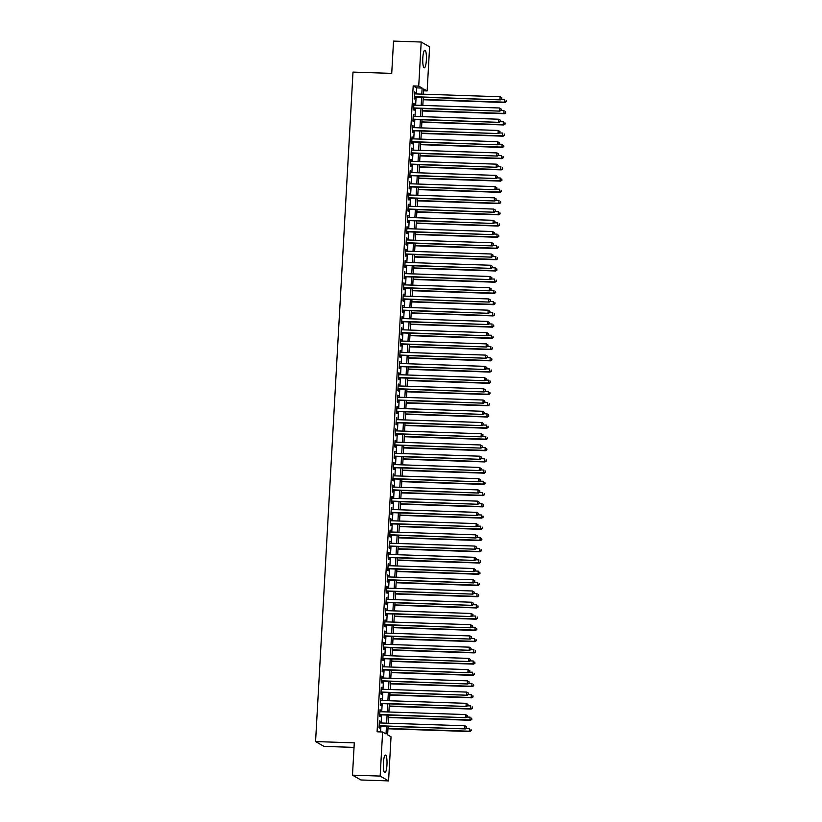<?xml version="1.0" encoding="UTF-8"?>
<svg xmlns="http://www.w3.org/2000/svg" width="822" height="822" viewBox="0 0 822 822"><rect width="100%" height="100%" fill="white"/><g stroke="black" fill="none" stroke-linecap="round" stroke-linejoin="round"><path stroke-width="1.23" d="M383.401 762.878A8.826 1.819 -88.1 0 1 385.467 755.069A8.826 1.819 -88.1 0 1 386.957 764.902A8.826 1.819 -88.1 0 1 384.881 772.711A8.826 1.819 -88.1 0 1 383.401 762.878M422.806 58.023A8.826 1.819 -88.1 0 1 424.882 50.214A8.826 1.819 -88.1 0 1 426.361 60.047A8.826 1.819 -88.1 0 1 424.286 67.856A8.826 1.819 -88.1 0 1 422.806 58.023M354.035 747.393L323.991 746.386L315.566 741.567L352.998 72.1L391.724 73.394L393.533 41.1L421.193 42.025L429.608 46.844L427.142 90.934L423.731 88.981L423.443 94.191M423.628 90.81L427.142 90.934M388.097 726.34L387.624 734.858L391.036 736.81L388.57 780.9L380.154 776.081L382.61 731.991L386.032 733.943L386.453 726.288M380.154 776.081L352.484 775.156L360.909 779.975L388.57 780.9M379.867 722.949L379.394 720.956L379.014 727.696L379.579 728.025L379.692 726.062M380.494 711.708L380.021 709.725L379.641 716.465L380.216 716.794L380.319 714.832M381.12 700.478L380.648 698.495L380.267 705.235L380.843 705.564L380.946 703.591M381.747 689.247L381.274 687.264L380.894 694.004L381.47 694.323L381.583 692.36M382.384 678.016L381.901 676.033L381.531 682.774L382.096 683.092L382.209 681.13M383.011 666.786L382.528 664.793L382.158 671.533L382.723 671.862L382.836 669.899M383.638 655.545L383.155 653.562L382.785 660.302L383.35 660.631L383.463 658.658M384.264 644.314L383.792 642.331L383.412 649.072L383.977 649.401L384.09 647.428M384.891 633.084L384.419 631.101L384.038 637.841L384.604 638.16L384.717 636.197M385.518 621.853L385.045 619.87L384.665 626.6L385.241 626.929L385.343 624.967M386.145 610.623L385.672 608.629L385.292 615.37L385.867 615.699L385.97 613.736M386.772 599.382L386.299 597.399L385.919 604.139L386.494 604.468L386.597 602.495M387.409 588.151L386.926 586.168L386.556 592.909L387.121 593.227L387.234 591.265M388.035 576.921L387.552 574.938L387.183 581.678L387.748 581.997L387.861 580.034M388.662 565.69L388.179 563.697L387.809 570.437L388.374 570.766L388.487 568.803M389.289 554.449L388.816 552.466L388.436 559.207L389.001 559.535L389.114 557.573M389.916 543.219L389.443 541.236L389.063 547.976L389.628 548.305L389.741 546.332M390.542 531.988L390.07 530.005L389.69 536.745L390.265 537.064L390.368 535.101M391.169 520.758L390.697 518.774L390.316 525.515L390.892 525.833L390.995 523.871M391.796 509.527L391.323 507.534L390.943 514.274L391.519 514.603L391.621 512.64M392.433 498.286L391.95 496.303L391.57 503.043L392.145 503.372L392.258 501.399M393.06 487.056L392.577 485.072L392.207 491.813L392.772 492.142L392.885 490.169M393.687 475.825L393.204 473.842L392.834 480.582L393.399 480.901L393.512 478.938M394.313 464.594L393.841 462.611L393.461 469.352L394.026 469.67L394.139 467.708M394.94 453.364L394.468 451.37L394.087 458.111L394.652 458.44L394.766 456.477M395.567 442.123L395.094 440.14L394.714 446.88L395.279 447.209L395.392 445.236M396.194 430.892L395.721 428.909L395.341 435.65L395.916 435.979L396.019 434.006M396.821 419.662L396.348 417.679L395.968 424.419L396.543 424.738L396.646 422.775M397.447 408.431L396.975 406.448L396.594 413.178L397.17 413.507L397.283 411.545M398.084 397.201L397.601 395.207L397.232 401.948L397.797 402.277L397.91 400.314M398.711 385.96L398.228 383.977L397.858 390.717L398.423 391.046L398.536 389.073M399.338 374.729L398.855 372.746L398.485 379.487L399.05 379.805L399.163 377.843M399.965 363.499L399.492 361.516L399.112 368.256L399.677 368.575L399.79 366.612M400.591 352.268L400.119 350.275L399.739 357.015L400.304 357.344L400.417 355.381M401.218 341.027L400.746 339.044L400.365 345.785L400.941 346.113L401.044 344.151M401.845 329.797L401.372 327.814L400.992 334.554L401.568 334.883L401.67 332.91M402.472 318.566L401.999 316.583L401.619 323.323L402.194 323.642L402.297 321.679M403.109 307.336L402.626 305.352L402.256 312.093L402.821 312.411L402.934 310.449M403.736 296.105L403.253 294.112L402.883 300.852L403.448 301.181L403.561 299.218M404.362 284.864L403.879 282.881L403.51 289.621L404.075 289.95L404.188 287.977M404.989 273.634L404.516 271.65L404.136 278.391L404.701 278.72L404.814 276.747M405.616 262.403L405.143 260.42L404.763 267.16L405.328 267.479L405.441 265.516M406.243 251.172L405.77 249.189L405.39 255.919L405.965 256.248L406.068 254.286M406.869 239.942L406.397 237.948L406.017 244.689L406.592 245.018L406.695 243.055M407.496 228.701L407.024 226.718L406.643 233.458L407.219 233.787L407.322 231.814M408.133 217.47L407.65 215.487L407.27 222.228L407.846 222.556L407.959 220.584M408.76 206.24L408.277 204.257L407.907 210.997L408.472 211.316L408.585 209.353M409.387 195.009L408.904 193.026L408.534 199.756L409.099 200.085L409.212 198.123M410.014 183.779L409.541 181.785L409.161 188.526L409.726 188.855L409.839 186.892M410.64 172.538L410.168 170.555L409.788 177.295L410.353 177.624L410.466 175.651M411.267 161.307L410.795 159.324L410.414 166.065L410.979 166.383L411.092 164.421M411.894 150.077L411.421 148.094L411.041 154.834L411.617 155.153L411.719 153.19M412.521 138.846L412.048 136.853L411.668 143.593L412.243 143.922L412.346 141.959M413.147 127.605L412.675 125.622L412.295 132.363L412.87 132.691L412.983 130.729M413.785 116.375L413.302 114.392L412.932 121.132L413.497 121.461L413.61 119.488M414.411 105.144L413.928 103.161L413.558 109.901L414.124 110.22L414.237 108.257M416.271 93.955L416.61 87.882L413.189 85.93L377.082 731.806L382.61 731.991M380.596 731.929L380.925 726.103M381.1 722.99L381.552 714.873M381.727 711.749L382.179 703.632M382.353 700.519L382.805 692.401M382.98 689.288L383.432 681.171M383.607 678.058L384.069 669.94M384.244 666.827L384.696 658.699M384.871 655.586L385.323 647.469M385.497 644.356L385.95 636.238M386.124 633.125L386.576 625.008M386.751 621.894L387.203 613.777M387.378 610.664L387.83 602.536M388.005 599.423L388.457 591.306M388.631 588.192L389.094 580.075M389.258 576.962L389.72 568.845M389.895 565.731L390.347 557.614M390.522 554.49L390.974 546.373M391.149 543.26L391.601 535.143M391.775 532.029L392.228 523.912M392.402 520.799L392.854 512.681M393.029 509.568L393.481 501.441M393.656 498.327L394.108 490.21M394.283 487.097L394.745 478.979M394.92 475.866L395.372 467.749M395.546 464.636L395.999 456.518M396.173 453.405L396.625 445.277M396.8 442.164L397.252 434.047M397.427 430.934L397.879 422.816M398.053 419.703L398.506 411.586M398.68 408.472L399.132 400.355M399.307 397.242L399.769 389.114M399.944 386.001L400.396 377.884M400.571 374.77L401.023 366.653M401.198 363.54L401.65 355.423M401.824 352.309L402.277 344.192M402.451 341.068L402.903 332.951M403.078 329.838L403.53 321.721M403.705 318.607L404.157 310.49M404.332 307.377L404.794 299.259M404.958 296.146L405.421 288.019M405.595 284.905L406.047 276.788M406.222 273.675L406.674 265.557M406.849 262.444L407.301 254.327M407.476 251.213L407.928 243.096M408.102 239.983L408.555 231.855M408.729 228.742L409.181 220.625M409.356 217.511L409.808 209.394M409.983 206.281L410.445 198.164M410.62 195.05L411.072 186.933M411.247 183.82L411.699 175.692M411.873 172.579L412.325 164.462M412.5 161.348L412.952 153.231M413.127 150.118L413.579 142M413.754 138.887L414.206 130.77M414.38 127.646L414.833 119.529M415.007 116.416L415.47 108.299M415.644 105.185L416.096 97.068M415.038 93.914L414.555 91.93L414.185 98.671L414.75 98.989L414.863 97.027M352.484 775.156L354.292 742.862L315.566 741.567M413.189 85.93L418.727 86.115L421.193 42.025M421.799 94.14L422.138 88.067L418.727 86.115M386.628 723.175L387.09 715.058M387.254 711.934L387.717 703.817M387.892 700.704L388.344 692.586M388.518 689.473L388.97 681.356M389.145 678.242L389.597 670.125M389.772 667.012L390.224 658.884M390.399 655.771L390.851 647.654M391.025 644.54L391.478 636.423M391.652 633.31L392.104 625.193M392.279 622.079L392.741 613.962M392.916 610.849L393.368 602.721M393.543 599.608L393.995 591.491M394.17 588.377L394.622 580.26M394.796 577.147L395.248 569.029M395.423 565.916L395.875 557.799M396.05 554.675L396.502 546.558M396.677 543.445L397.129 535.327M397.303 532.214L397.766 524.097M397.93 520.984L398.393 512.866M398.567 509.753L399.019 501.626M399.194 498.512L399.646 490.395M399.821 487.282L400.273 479.164M400.448 476.051L400.9 467.934M401.074 464.82L401.526 456.703M401.701 453.59L402.153 445.462M402.328 442.349L402.79 434.232M402.955 431.118L403.417 423.001M403.592 419.888L404.044 411.771M404.219 408.657L404.671 400.54M404.845 397.427L405.297 389.299M405.472 386.186L405.924 378.069M406.099 374.955L406.551 366.838M406.726 363.725L407.178 355.607M407.352 352.494L407.804 344.377M407.979 341.253L408.442 333.136M408.616 330.023L409.068 321.905M409.243 318.792L409.695 310.675M409.87 307.562L410.322 299.444M410.497 296.331L410.949 288.203M411.123 285.09L411.575 276.973M411.75 273.86L412.202 265.742M412.377 262.629L412.829 254.512M413.004 251.398L413.466 243.281M413.63 240.168L414.093 232.04M414.267 228.927L414.72 220.81M414.894 217.696L415.346 209.579M415.521 206.466L415.973 198.349M416.148 195.235L416.6 187.118M416.775 184.005L417.227 175.877M417.401 172.764L417.853 164.647M418.028 161.533L418.49 153.416M418.655 150.303L419.117 142.185M419.292 139.072L419.744 130.955M419.919 127.831L420.371 119.714M420.545 116.601L420.998 108.483M421.172 105.37L421.624 97.253M423.268 97.304L422.816 105.422M422.642 108.535L422.189 116.662M422.015 119.776L421.552 127.893M421.378 131.006L420.926 139.124M420.751 142.237L420.299 150.354M420.124 153.467L419.672 161.585M419.497 164.708L419.045 172.826M418.871 175.939L418.419 184.056M418.244 187.169L417.792 195.287M417.617 198.4L417.165 206.517M416.99 209.631L416.528 217.748M416.364 220.871L415.901 228.989M415.727 232.102L415.274 240.219M415.1 243.333L414.648 251.45M414.473 254.563L414.021 262.68M413.846 265.794L413.394 273.921M413.219 277.035L412.767 285.152M412.593 288.265L412.141 296.382M411.966 299.496L411.514 307.613M411.339 310.726L410.877 318.844M410.702 321.957L410.25 330.084M410.075 333.198L409.623 341.315M409.448 344.428L408.996 352.546M408.822 355.659L408.37 363.776M408.195 366.889L407.743 375.007M407.568 378.13L407.116 386.248M406.941 389.361L406.489 397.478M406.315 400.591L405.852 408.709M405.678 411.822L405.225 419.939M405.051 423.053L404.599 431.17M404.424 434.293L403.972 442.411M403.797 445.524L403.345 453.641M403.17 456.755L402.718 464.872M402.544 467.985L402.092 476.102M401.917 479.216L401.465 487.343M401.29 490.457L400.828 498.574M400.663 501.687L400.201 509.804M400.026 512.918L399.574 521.035M399.4 524.148L398.947 532.266M398.773 535.379L398.321 543.506M398.146 546.62L397.694 554.737M397.519 557.85L397.067 565.968M396.892 569.081L396.44 577.198M396.266 580.311L395.814 588.429M395.639 591.552L395.177 599.67M395.002 602.783L394.55 610.9M394.375 614.013L393.923 622.131M393.748 625.244L393.296 633.361M393.122 636.475L392.669 644.602M392.495 647.715L392.043 655.833M391.868 658.946L391.416 667.063M391.241 670.177L390.789 678.294M390.614 681.407L390.152 689.524M389.977 692.638L389.525 700.765M389.351 703.879L388.898 711.996M388.724 715.109L388.272 723.226M416.61 87.882L422.138 88.067M414.545 92.228L415.131 92.249M413.918 103.469L414.504 103.48M413.291 114.7L413.877 114.72M412.654 125.93L413.25 125.951M412.028 137.161L412.613 137.182M411.401 148.392L411.986 148.412M410.774 159.632L411.36 159.653M410.147 170.863L410.733 170.884M409.52 182.094L410.106 182.114M408.894 193.324L409.479 193.345M408.267 204.555L408.853 204.575M407.64 215.796L408.226 215.816M407.003 227.026L407.589 227.047M406.376 238.257L406.962 238.277M405.749 249.487L406.335 249.508M405.123 260.728L405.708 260.738M404.496 271.959L405.082 271.979M403.869 283.189L404.455 283.21M403.242 294.42L403.828 294.44M402.616 305.65L403.201 305.671M401.979 316.891L402.564 316.912M401.352 328.122L401.937 328.142M400.725 339.352L401.311 339.373M400.098 350.583L400.684 350.604M399.471 361.814L400.057 361.834M398.845 373.054L399.43 373.075M398.218 384.285L398.804 384.306M397.591 395.516L398.177 395.536M396.954 406.746L397.55 406.767M396.327 417.977L396.913 417.997M395.701 429.218L396.286 429.238M395.074 440.448L395.659 440.469M394.447 451.679L395.033 451.699M393.82 462.909L394.406 462.93M393.193 474.15L393.779 474.16M392.567 485.381L393.152 485.401M391.94 496.611L392.526 496.632M391.303 507.842L391.889 507.862M390.676 519.072L391.262 519.093M390.049 530.313L390.635 530.334M389.423 541.544L390.008 541.564M388.796 552.774L389.381 552.795M388.169 564.005L388.755 564.026M387.542 575.236L388.128 575.256M386.915 586.476L387.501 586.497M386.278 597.707L386.864 597.728M385.652 608.938L386.237 608.958M385.025 620.168L385.61 620.189M384.398 631.409L384.984 631.419M383.771 642.64L384.357 642.66M383.144 653.87L383.73 653.891M382.518 665.101L383.103 665.121M381.891 676.331L382.477 676.352M381.254 687.572L381.85 687.582M380.627 698.803L381.213 698.823M380 710.033L380.586 710.054M379.374 721.264L379.959 721.284M414.278 97.006L500.506 99.883L414.298 96.698M501.595 98.866L499.93 99.565L500.095 96.749L501.882 97.869L501.595 98.866L501.882 97.869M414.452 93.893L500.095 96.749L501.656 97.746M500.506 99.883L501.821 99M423.135 99.75L505.057 102.493L504.492 102.164L504.646 99.359L501.441 99.246M423.145 99.452L504.492 102.164L506.373 101.599L506.208 100.346L506.147 101.466M506.373 101.599L505.057 102.493M413.651 108.237L499.879 111.124L413.661 107.929M500.968 110.097L499.303 110.795L499.468 107.99L501.256 109.11L500.968 110.097L501.256 109.11M413.826 105.124L499.468 107.99L501.03 108.977M499.879 111.124L501.194 110.23M413.024 119.467L499.252 122.355L413.034 119.169M500.331 121.327L498.677 122.026L498.841 119.221L500.629 120.341L500.331 121.327L500.629 120.341M413.199 116.354L498.841 119.221L500.403 120.207M499.252 122.355L500.567 121.461M412.387 130.708L498.615 133.585L412.408 130.4M499.704 132.568L498.05 133.256L498.204 130.451L500.002 131.571L499.704 132.568L500.002 131.571M412.562 127.595L498.204 130.451L499.766 131.438M498.615 133.585L499.93 132.691M411.76 141.939L497.988 144.816L411.781 141.631M499.077 143.799L497.423 144.497L497.577 141.682L499.365 142.802L499.077 143.799L499.365 142.802M411.935 138.826L497.577 141.682L499.139 142.679M497.988 144.816L499.303 143.922M422.498 110.991L504.431 113.724L503.855 113.395L504.02 110.59L500.814 110.487M422.518 110.682L503.855 113.395L505.746 112.83L505.581 111.576L505.52 112.706M505.746 112.83L504.431 113.724M421.871 122.221L503.804 124.954L503.228 124.636L503.393 121.82L500.187 121.718M421.892 121.913L503.228 124.636L505.119 124.06L504.955 122.807L504.883 123.937M505.119 124.06L503.804 124.954M421.244 133.452L503.177 136.185L502.602 135.866L502.756 133.051L499.56 132.948M421.265 133.143L502.602 135.866L504.482 135.301L504.318 134.048L504.256 135.168M504.482 135.301L503.177 136.185M420.617 144.682L502.54 147.426L501.975 147.097L502.129 144.292L498.933 144.179M420.638 144.374L501.975 147.097L503.855 146.532L503.691 145.278L503.629 146.398M503.855 146.532L502.54 147.426M411.134 153.169L497.361 156.057L411.154 152.861M498.451 155.029L496.796 155.728L496.95 152.923L498.738 154.033L498.451 155.029L498.738 154.033M411.308 150.056L496.95 152.923L498.512 153.909M497.361 156.057L498.677 155.163M419.991 155.913L501.913 158.656L501.348 158.327L501.502 155.522L498.307 155.409M420.011 155.615L501.348 158.327L503.228 157.762L503.064 156.509L503.002 157.629M503.228 157.762L501.913 158.656M410.507 164.4L496.735 167.287L410.527 164.092M497.824 166.26L496.169 166.958L496.324 164.153L498.111 165.273L497.824 166.26L498.111 165.273M410.681 161.287L496.324 164.153L497.885 165.14M496.735 167.287L498.05 166.393M419.364 167.154L501.286 169.887L500.721 169.558L500.875 166.753L497.68 166.65M419.374 166.845L500.721 169.558L502.602 168.993L502.437 167.739L502.376 168.87M502.602 168.993L501.286 169.887M409.88 175.631L496.108 178.518L409.901 175.333M497.197 177.49L495.543 178.189L495.697 175.384L497.485 176.504L497.197 177.49L497.485 176.504M410.055 172.517L495.697 175.384L497.259 176.37M496.108 178.518L497.423 177.624M418.737 178.384L500.66 181.117L500.095 180.799L500.249 177.984L497.043 177.881M418.747 178.076L500.095 180.799L501.975 180.224L501.81 178.97L501.749 180.1M501.975 180.224L500.66 181.117M409.253 186.871L495.481 189.748L409.274 186.563M496.57 188.731L494.916 189.42L495.07 186.615L496.858 187.735L496.57 188.731L496.858 187.735M409.428 183.758L495.07 186.615L496.632 187.601M495.481 189.748L496.796 188.855M418.11 189.615L500.033 192.348L499.468 192.029L499.622 189.224L496.416 189.111M418.121 189.307L499.468 192.029L501.348 191.464L501.184 190.211L501.122 191.331M501.348 191.464L500.033 192.348M408.626 198.102L494.854 200.979L408.637 197.794M495.943 199.962L494.279 200.66L494.443 197.845L496.231 198.965L495.943 199.962L496.231 198.965M408.801 194.989L494.443 197.845L496.005 198.842M494.854 200.979L496.169 200.095M417.473 200.845L499.406 203.589L498.831 203.26L498.995 200.455L495.789 200.342M417.494 200.537L498.831 203.26L500.721 202.695L500.557 201.441L500.495 202.561M500.721 202.695L499.406 203.589M408 209.333L494.228 212.22L408.01 209.024M495.306 211.192L493.652 211.891L493.817 209.086L495.604 210.196L495.306 211.192L495.604 210.196M408.174 206.219L493.817 209.086L495.378 210.072M494.228 212.22L495.543 211.326M416.846 212.076L498.779 214.819L498.204 214.491L498.368 211.686L495.163 211.583M416.867 211.778L498.204 214.491L500.095 213.925L499.93 212.672L499.858 213.792M500.095 213.925L498.779 214.819M407.373 220.563L493.601 223.45L407.383 220.265M494.68 222.423L493.025 223.122L493.179 220.317L494.978 221.437L494.68 222.423L494.978 221.437M407.537 217.45L493.179 220.317L494.741 221.303M493.601 223.45L494.906 222.556M416.22 223.317L498.153 226.05L497.577 225.721L497.731 222.916L494.536 222.813M416.24 223.009L497.577 225.721L499.468 225.156L499.293 223.903L499.231 225.033M499.468 225.156L498.153 226.05M406.736 231.804L492.964 234.681L406.756 231.496M494.053 233.664L492.399 234.352L492.553 231.547L494.341 232.667L494.053 233.664L494.341 232.667M406.911 228.68L492.553 231.547L494.114 232.534M492.964 234.681L494.279 233.787M415.593 234.547L497.516 237.281L496.95 236.962L497.105 234.147L493.909 234.044M415.613 234.239L496.95 236.962L498.831 236.397L498.666 235.143L498.605 236.263M498.831 236.397L497.516 237.281M406.109 243.035L492.337 245.912L406.13 242.726M493.426 244.894L491.772 245.593L491.926 242.778L493.714 243.898L493.426 244.894L493.714 243.898M406.284 239.921L491.926 242.778L493.488 243.764M492.337 245.912L493.652 245.018M405.482 254.265L491.71 257.142L405.503 253.957M492.799 256.125L491.145 256.824L491.299 254.008L493.087 255.128L492.799 256.125L493.087 255.128M405.657 251.152L491.299 254.008L492.861 255.005M491.71 257.142L493.025 256.259M404.856 265.496L491.083 268.383L404.876 265.187M492.173 267.356L490.518 268.054L490.672 265.249L492.46 266.359L492.173 267.356L492.46 266.359M405.03 262.382L490.672 265.249L492.234 266.236M491.083 268.383L492.399 267.489M404.229 276.726L490.457 279.614L404.249 276.428M491.546 278.586L489.891 279.285L490.046 276.48L491.833 277.6L491.546 278.586L491.833 277.6M404.403 273.613L490.046 276.48L491.607 277.466M490.457 279.614L491.772 278.72M403.602 287.967L489.83 290.844L403.612 287.659M490.919 289.827L489.254 290.515L489.419 287.71L491.207 288.83L490.919 289.827L491.207 288.83M403.777 284.854L489.419 287.71L490.981 288.697M489.83 290.844L491.145 289.95M402.975 299.198L489.203 302.075L402.986 298.889M490.282 301.058L488.628 301.756L488.792 298.941L490.58 300.061L490.282 301.058L490.58 300.061M403.15 296.084L488.792 298.941L490.354 299.927M489.203 302.075L490.518 301.181M402.348 310.428L488.576 313.305L402.359 310.12M489.655 312.288L488.001 312.987L488.155 310.171L489.953 311.291L489.655 312.288L489.953 311.291M402.523 307.315L488.155 310.171L489.717 311.168M488.576 313.305L489.891 312.422M401.711 321.659L487.939 324.546L401.732 321.351M489.028 323.519L487.374 324.217L487.528 321.412L489.326 322.532L489.028 323.519L489.326 322.532M401.886 318.546L487.528 321.412L489.09 322.399M487.939 324.546L489.254 323.652M401.085 332.889L487.312 335.777L401.105 332.591M488.402 334.749L486.747 335.448L486.901 332.643L488.689 333.763L488.402 334.749L488.689 333.763M401.259 329.776L486.901 332.643L488.463 333.629M487.312 335.777L488.628 334.883M400.458 344.13L486.686 347.007L400.478 343.822M487.775 345.99L486.121 346.678L486.275 343.873L488.063 344.993L487.775 345.99L488.063 344.993M400.633 341.017L486.275 343.873L487.836 344.86M486.686 347.007L488.001 346.113M399.831 355.361L486.059 358.238L399.852 355.053M487.148 357.221L485.494 357.919L485.648 355.104L487.436 356.224L487.148 357.221L487.436 356.224M400.006 352.248L485.648 355.104L487.21 356.101M486.059 358.238L487.374 357.354M399.204 366.591L485.432 369.479L399.225 366.283M486.521 368.451L484.867 369.15L485.021 366.345L486.809 367.455L486.521 368.451L486.809 367.455M399.379 363.478L485.021 366.345L486.583 367.331M485.432 369.479L486.747 368.585M398.578 377.822L484.805 380.709L398.598 377.524M485.894 379.682L484.23 380.381L484.394 377.575L486.182 378.695L485.894 379.682L486.182 378.695M398.752 374.709L484.394 377.575L485.956 378.562M484.805 380.709L486.121 379.815M397.951 389.053L484.179 391.94L397.961 388.755M485.268 390.912L483.603 391.611L483.768 388.806L485.555 389.926L485.268 390.912L485.555 389.926M398.125 385.939L483.768 388.806L485.329 389.792M484.179 391.94L485.494 391.046M397.324 400.293L483.552 403.17L397.334 399.985M484.631 402.153L482.976 402.842L483.141 400.037L484.929 401.157L484.631 402.153L484.929 401.157M397.499 397.18L483.141 400.037L484.703 401.023M483.552 403.17L484.867 402.277M396.687 411.524L482.915 414.401L396.707 411.216M484.004 413.384L482.35 414.083L482.504 411.267L484.302 412.387L484.004 413.384L484.302 412.387M396.862 408.411L482.504 411.267L484.066 412.264M482.915 414.401L484.23 413.517M396.06 422.755L482.288 425.642L396.081 422.446M483.377 424.614L481.723 425.313L481.877 422.508L483.665 423.618L483.377 424.614L483.665 423.618M396.235 419.641L481.877 422.508L483.439 423.494M482.288 425.642L483.603 424.748M395.433 433.985L481.661 436.872L395.454 433.687M482.75 435.845L481.096 436.544L481.25 433.739L483.038 434.859L482.75 435.845L483.038 434.859M395.608 430.872L481.25 433.739L482.812 434.725M481.661 436.872L482.976 435.979M394.807 445.226L481.034 448.103L394.827 444.918M482.124 447.086L480.469 447.774L480.623 444.969L482.411 446.089L482.124 447.086L482.411 446.089M394.981 442.102L480.623 444.969L482.185 445.956M481.034 448.103L482.35 447.209M394.18 456.457L480.408 459.334L394.2 456.148M481.497 458.316L479.843 459.015L479.997 456.2L481.784 457.32L481.497 458.316L481.784 457.32M394.355 453.343L479.997 456.2L481.558 457.186M480.408 459.334L481.723 458.44M393.553 467.687L479.781 470.564L393.574 467.379M480.87 469.547L479.216 470.246L479.37 467.43L481.158 468.55L480.87 469.547L481.158 468.55M393.728 464.574L479.37 467.43L480.932 468.427M479.781 470.564L481.096 469.681M392.926 478.918L479.154 481.805L392.937 478.61M480.243 480.778L478.579 481.476L478.743 478.671L480.531 479.791L480.243 480.778L480.531 479.791M393.101 475.804L478.743 478.671L480.305 479.658M479.154 481.805L480.469 480.911M392.3 490.148L478.527 493.036L392.31 489.85M479.606 492.008L477.952 492.707L478.116 489.902L479.904 491.022L479.606 492.008L479.904 491.022M392.474 487.035L478.116 489.902L479.678 490.888M478.527 493.036L479.843 492.142M391.673 501.389L477.901 504.266L391.683 501.081M478.979 503.249L477.325 503.937L477.479 501.132L479.277 502.252L478.979 503.249L479.277 502.252M391.837 498.276L477.479 501.132L479.041 502.119M477.901 504.266L479.205 503.372M391.036 512.62L477.263 515.497L391.056 512.312M478.353 514.48L476.698 515.178L476.852 512.363L478.64 513.483L478.353 514.48L478.64 513.483M391.21 509.506L476.852 512.363L478.414 513.349M477.263 515.497L478.579 514.603M390.409 523.85L476.637 526.727L390.429 523.542M477.726 525.71L476.072 526.409L476.226 523.604L478.014 524.713L477.726 525.71L478.014 524.713M390.584 520.737L476.226 523.604L477.788 524.59M476.637 526.727L477.952 525.844M389.782 535.081L476.01 537.968L389.803 534.773M477.099 536.941L475.445 537.639L475.599 534.834L477.387 535.954L477.099 536.941L477.387 535.954M389.957 531.968L475.599 534.834L477.161 535.821M476.01 537.968L477.325 537.074M389.155 546.311L475.383 549.199L389.176 546.014M476.472 548.171L474.818 548.87L474.972 546.065L476.76 547.185L476.472 548.171L476.76 547.185M389.33 543.198L474.972 546.065L476.534 547.051M475.383 549.199L476.698 548.305M388.529 557.552L474.756 560.429L388.549 557.244M475.846 559.412L474.191 560.101L474.345 557.295L476.133 558.415L475.846 559.412L476.133 558.415M388.703 554.439L474.345 557.295L475.907 558.282M474.756 560.429L476.072 559.535M387.902 568.783L474.13 571.66L387.912 568.475M475.219 570.643L473.554 571.341L473.719 568.526L475.506 569.646L475.219 570.643L475.506 569.646M388.076 565.67L473.719 568.526L475.28 569.523M474.13 571.66L475.445 570.776M387.275 580.013L473.503 582.901L387.285 579.705M474.582 581.873L472.927 582.572L473.092 579.767L474.88 580.877L474.582 581.873L474.88 580.877M387.45 576.9L473.092 579.767L474.654 580.753M473.503 582.901L474.818 582.007M386.648 591.244L472.876 594.131L386.659 590.946M473.955 593.104L472.301 593.803L472.455 590.997L474.253 592.117L473.955 593.104L474.253 592.117M386.823 588.131L472.455 590.997L474.017 591.984M472.876 594.131L474.191 593.237M386.011 602.475L472.239 605.362L386.032 602.177M473.328 604.334L471.674 605.033L471.828 602.228L473.626 603.348L473.328 604.334L473.626 603.348M386.186 599.361L471.828 602.228L473.39 603.214M472.239 605.362L473.554 604.468M385.384 613.715L471.612 616.592L385.405 613.407M472.701 615.575L471.047 616.264L471.201 613.459L472.989 614.579L472.701 615.575L472.989 614.579M385.559 610.602L471.201 613.459L472.763 614.445M471.612 616.592L472.927 615.699M384.758 624.946L470.985 627.823L384.778 624.638M472.075 626.806L470.42 627.505L470.574 624.689L472.362 625.809L472.075 626.806L472.362 625.809M384.932 621.833L470.574 624.689L472.136 625.686M470.985 627.823L472.301 626.939M384.131 636.177L470.359 639.064L384.151 635.868M471.448 638.036L469.794 638.735L469.948 635.93L471.736 637.04L471.448 638.036L471.736 637.04M384.306 633.063L469.948 635.93L471.509 636.916M470.359 639.064L471.674 638.17M383.504 647.407L469.732 650.294L383.525 647.109M470.821 649.267L469.167 649.966L469.321 647.161L471.109 648.281L470.821 649.267L471.109 648.281M383.679 644.294L469.321 647.161L470.883 648.147M469.732 650.294L471.047 649.401M414.966 245.778L496.889 248.521L496.324 248.193L496.478 245.388L493.282 245.275M414.987 245.47L496.324 248.193L498.204 247.628L498.04 246.374L497.978 247.494M498.204 247.628L496.889 248.521M414.339 257.009L496.262 259.752L495.697 259.423L495.851 256.618L492.655 256.505M414.36 256.711L495.697 259.423L497.577 258.858L497.413 257.605L497.351 258.725M497.577 258.858L496.262 259.752M413.713 268.239L495.635 270.983L495.07 270.654L495.224 267.849L492.018 267.746M413.723 267.941L495.07 270.654L496.95 270.089L496.786 268.835L496.724 269.955M496.95 270.089L495.635 270.983M413.086 279.48L495.008 282.213L494.443 281.895L494.597 279.079L491.392 278.977M413.096 279.172L494.443 281.895L496.324 281.319L496.159 280.066L496.098 281.196M496.324 281.319L495.008 282.213M412.449 290.711L494.382 293.444L493.806 293.125L493.971 290.31L490.765 290.207M412.469 290.402L493.806 293.125L495.697 292.56L495.532 291.307L495.471 292.427M495.697 292.56L494.382 293.444M411.822 301.941L493.755 304.685L493.179 304.356L493.344 301.551L490.138 301.438M411.843 301.633L493.179 304.356L495.07 303.791L494.906 302.537L494.844 303.657M495.07 303.791L493.755 304.685M411.195 313.172L493.128 315.915L492.553 315.586L492.717 312.781L489.511 312.668M411.216 312.874L492.553 315.586L494.443 315.021L494.279 313.768L494.207 314.888M494.443 315.021L493.128 315.915M410.568 324.413L492.491 327.146L491.926 326.817L492.08 324.012L488.885 323.909M410.589 324.104L491.926 326.817L493.806 326.252L493.642 324.998L493.58 326.128M493.806 326.252L492.491 327.146M409.942 335.643L491.864 338.376L491.299 338.058L491.453 335.242L488.258 335.14M409.962 335.335L491.299 338.058L493.179 337.482L493.015 336.229L492.953 337.359M493.179 337.482L491.864 338.376M409.315 346.874L491.237 349.607L490.672 349.288L490.826 346.473L487.631 346.37M409.335 346.565L490.672 349.288L492.553 348.723L492.388 347.47L492.327 348.59M492.553 348.723L491.237 349.607M408.688 358.104L490.611 360.848L490.046 360.519L490.2 357.714L487.004 357.601M408.698 357.796L490.046 360.519L491.926 359.954L491.762 358.7L491.7 359.82M491.926 359.954L490.611 360.848M408.061 369.335L489.984 372.078L489.419 371.75L489.573 368.944L486.367 368.831M408.072 369.037L489.419 371.75L491.299 371.184L491.135 369.931L491.073 371.051M491.299 371.184L489.984 372.078M407.435 380.576L489.357 383.309L488.792 382.98L488.946 380.175L485.74 380.072M407.445 380.267L488.792 382.98L490.672 382.415L490.508 381.161L490.446 382.292M490.672 382.415L489.357 383.309M406.798 391.806L488.73 394.539L488.155 394.221L488.319 391.406L485.114 391.303M406.818 391.498L488.155 394.221L490.046 393.646L489.881 392.392L489.82 393.522M490.046 393.646L488.73 394.539M406.171 403.037L488.104 405.78L487.528 405.452L487.693 402.646L484.487 402.533M406.191 402.729L487.528 405.452L489.419 404.886L489.254 403.633L489.182 404.753M489.419 404.886L488.104 405.78M405.544 414.267L487.477 417.011L486.901 416.682L487.056 413.877L483.86 413.764M405.565 413.959L486.901 416.682L488.782 416.117L488.617 414.863L488.556 415.983M488.782 416.117L487.477 417.011M404.917 425.498L486.84 428.241L486.275 427.913L486.429 425.108L483.233 425.005M404.938 425.2L486.275 427.913L488.155 427.348L487.991 426.094L487.929 427.214M488.155 427.348L486.84 428.241M404.29 436.739L486.213 439.472L485.648 439.143L485.802 436.338L482.606 436.235M404.311 436.431L485.648 439.143L487.528 438.578L487.364 437.325L487.302 438.455M487.528 438.578L486.213 439.472M403.664 447.969L485.586 450.703L485.021 450.384L485.175 447.569L481.98 447.466M403.674 447.661L485.021 450.384L486.901 449.819L486.737 448.565L486.675 449.685M486.901 449.819L485.586 450.703M403.037 459.2L484.959 461.943L484.394 461.615L484.548 458.81L481.343 458.697M403.047 458.892L484.394 461.615L486.275 461.05L486.11 459.796L486.049 460.916M486.275 461.05L484.959 461.943M402.41 470.431L484.333 473.174L483.768 472.845L483.922 470.04L480.716 469.927M402.42 470.133L483.768 472.845L485.648 472.28L485.483 471.027L485.422 472.147M485.648 472.28L484.333 473.174M401.773 481.671L483.706 484.405L483.131 484.076L483.295 481.271L480.089 481.168M401.794 481.363L483.131 484.076L485.021 483.511L484.857 482.257L484.795 483.377M485.021 483.511L483.706 484.405M401.146 492.902L483.079 495.635L482.504 495.317L482.668 492.501L479.462 492.399M401.167 492.594L482.504 495.317L484.394 494.741L484.23 493.488L484.158 494.618M484.394 494.741L483.079 495.635M400.52 504.133L482.452 506.866L481.877 506.547L482.031 503.732L478.836 503.629M400.54 503.824L481.877 506.547L483.768 505.982L483.593 504.729L483.531 505.849M483.768 505.982L482.452 506.866M399.893 515.363L481.815 518.107L481.25 517.778L481.404 514.973L478.209 514.86M399.913 515.055L481.25 517.778L483.131 517.213L482.966 515.959L482.904 517.079M483.131 517.213L481.815 518.107M399.266 526.594L481.189 529.337L480.623 529.008L480.778 526.203L477.582 526.09M399.287 526.296L480.623 529.008L482.504 528.443L482.339 527.19L482.278 528.31M482.504 528.443L481.189 529.337M398.639 537.835L480.562 540.568L479.997 540.239L480.151 537.434L476.955 537.331M398.66 537.526L479.997 540.239L481.877 539.674L481.713 538.42L481.651 539.551M481.877 539.674L480.562 540.568M398.012 549.065L479.935 551.798L479.37 551.48L479.524 548.664L476.318 548.562M398.023 548.757L479.37 551.48L481.25 550.904L481.086 549.651L481.024 550.781M481.25 550.904L479.935 551.798M397.386 560.296L479.308 563.029L478.743 562.71L478.897 559.895L475.691 559.792M397.396 559.988L478.743 562.71L480.623 562.145L480.459 560.892L480.397 562.012M480.623 562.145L479.308 563.029M396.749 571.526L478.681 574.27L478.106 573.941L478.27 571.136L475.065 571.023M396.769 571.218L478.106 573.941L479.997 573.376L479.832 572.122L479.771 573.242M479.997 573.376L478.681 574.27M396.122 582.757L478.055 585.5L477.479 585.172L477.644 582.366L474.438 582.253M396.142 582.459L477.479 585.172L479.37 584.606L479.205 583.353L479.144 584.473M479.37 584.606L478.055 585.5M395.495 593.998L477.428 596.731L476.852 596.402L477.017 593.597L473.811 593.494M395.516 593.689L476.852 596.402L478.743 595.837L478.579 594.583L478.507 595.714M478.743 595.837L477.428 596.731M394.868 605.228L476.791 607.961L476.226 607.643L476.38 604.828L473.184 604.725M394.889 604.92L476.226 607.643L478.106 607.068L477.942 605.814L477.88 606.944M478.106 607.068L476.791 607.961M394.241 616.459L476.164 619.202L475.599 618.874L475.753 616.068L472.558 615.955M394.262 616.151L475.599 618.874L477.479 618.308L477.315 617.055L477.253 618.175M477.479 618.308L476.164 619.202M393.615 627.689L475.537 630.433L474.972 630.104L475.126 627.299L471.931 627.186M393.635 627.381L474.972 630.104L476.852 629.539L476.688 628.285L476.626 629.405M476.852 629.539L475.537 630.433M392.988 638.92L474.911 641.663L474.345 641.335L474.5 638.53L471.304 638.427M392.998 638.622L474.345 641.335L476.226 640.77L476.061 639.516L476 640.636M476.226 640.77L474.911 641.663M392.361 650.161L474.284 652.894L473.719 652.565L473.873 649.76L470.667 649.657M392.371 649.853L473.719 652.565L475.599 652L475.435 650.747L475.373 651.877M475.599 652L474.284 652.894M382.877 658.648L469.105 661.525L382.898 658.34M470.194 660.508L468.53 661.196L468.694 658.391L470.482 659.511L470.194 660.508L470.482 659.511M383.052 655.524L468.694 658.391L470.256 659.378M469.105 661.525L470.42 660.631M391.734 661.391L473.657 664.125L473.092 663.806L473.246 660.991L470.04 660.888M391.745 661.083L473.092 663.806L474.972 663.241L474.808 661.987L474.746 663.107M474.972 663.241L473.657 664.125M382.251 669.879L468.478 672.756L382.261 669.57M469.568 671.738L467.903 672.437L468.067 669.622L469.855 670.742L469.568 671.738L469.855 670.742M382.425 666.765L468.067 669.622L469.629 670.608M468.478 672.756L469.794 671.862M391.097 672.622L473.03 675.365L472.455 675.037L472.619 672.232L469.413 672.119M391.118 672.314L472.455 675.037L474.345 674.472L474.181 673.218L474.119 674.338M474.345 674.472L473.03 675.365M381.624 681.109L467.852 683.986L381.634 680.801M468.93 682.969L467.276 683.668L467.441 680.852L469.228 681.972L468.93 682.969L469.228 681.972M381.798 677.996L467.441 680.852L469.002 681.849M467.852 683.986L469.167 683.103M390.471 683.853L472.403 686.596L471.828 686.267L471.992 683.462L468.787 683.349M390.491 683.555L471.828 686.267L473.719 685.702L473.554 684.449L473.482 685.569M473.719 685.702L472.403 686.596M380.987 692.34L467.215 695.227L381.007 692.032M468.304 694.2L466.649 694.898L466.804 692.093L468.602 693.213L468.304 694.2L468.602 693.213M381.161 689.226L466.804 692.093L468.365 693.08M467.215 695.227L468.53 694.333M389.844 695.093L471.777 697.827L471.201 697.498L471.355 694.693L468.16 694.59M389.864 694.785L471.201 697.498L473.082 696.933L472.917 695.679L472.856 696.809M473.082 696.933L471.777 697.827M380.36 703.57L466.588 706.458L380.381 703.272M467.677 705.43L466.023 706.129L466.177 703.324L467.965 704.444L467.677 705.43L467.965 704.444M380.535 700.457L466.177 703.324L467.739 704.31M466.588 706.458L467.903 705.564M389.217 706.324L471.14 709.057L470.574 708.739L470.729 705.923L467.533 705.821M389.238 706.016L470.574 708.739L472.455 708.163L472.29 706.91L472.229 708.04M472.455 708.163L471.14 709.057M379.733 714.811L465.961 717.688L379.754 714.503M467.05 716.671L465.396 717.359L465.55 714.554L467.338 715.674L467.05 716.671L467.338 715.674M379.908 711.698L465.55 714.554L467.112 715.541M465.961 717.688L467.276 716.794M388.59 717.555L470.513 720.288L469.948 719.969L470.102 717.154L466.906 717.051M388.611 717.246L469.948 719.969L471.828 719.404L471.664 718.151L471.602 719.271M471.828 719.404L470.513 720.288M379.106 726.042L465.334 728.919L379.127 725.734M466.423 727.902L464.769 728.6L464.923 725.785L466.711 726.905L466.423 727.902L466.711 726.905M379.281 722.928L464.923 725.785L466.485 726.771M465.334 728.919L466.649 728.025M387.963 728.785L469.886 731.529L469.321 731.2L469.475 728.395L466.28 728.282M387.974 728.477L469.321 731.2L471.201 730.635L471.037 729.381L470.975 730.501M471.201 730.635L469.886 731.529"/></g></svg>
